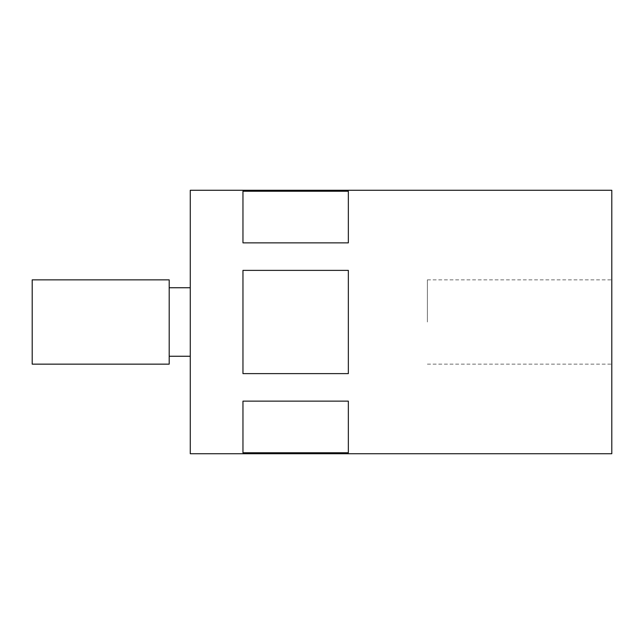 <?xml version="1.0" encoding="UTF-8"?>
<svg xmlns="http://www.w3.org/2000/svg" width="644" height="644" viewBox="0 0 644 644"><rect width="100%" height="100%" fill="white"/><g stroke="black" fill="none" stroke-linecap="round" stroke-linejoin="round"><path stroke-width="0.48" stroke-dasharray="3.22 2.42" d="M32.2 364.15L32.2 279.85M169.195 364.15L169.195 279.85M190.27 453.73L190.27 190.27M611.8 453.73L611.8 190.27M427.383 322L427.383 279.85L427.383 322M242.965 401.14L348.348 401.14L348.348 452.764L242.965 452.764L242.965 401.14M348.348 452.764L348.348 401.14L348.348 452.764M242.965 373.625L242.965 270.375L348.348 270.375L348.348 373.625L348.348 270.375L348.348 373.625L242.965 373.625L242.965 270.375L242.965 373.625M242.965 242.86L242.965 191.236L348.348 191.236L348.348 242.86L348.348 191.236L348.348 242.86L242.965 242.86L242.965 191.236L242.965 242.86M611.8 322L611.8 364.15L611.8 322M190.27 322L190.27 287.747L190.27 322M427.383 279.85L611.8 279.85M427.383 364.15L611.8 364.15"/><path stroke-width="0.97" d="M32.2 322L32.2 364.15L169.195 364.15L169.195 279.85L32.2 279.85L32.2 322M242.965 401.14L242.965 452.764L348.348 452.764L348.348 401.14L242.965 401.14M190.27 322L190.27 453.73L611.8 453.73L611.8 190.27L190.27 190.27L190.27 322M348.348 322L348.348 373.625L242.965 373.625L242.965 270.375L348.348 270.375L348.348 322M242.965 242.86L348.348 242.86L348.348 191.236L242.965 191.236L242.965 242.86M169.195 356.253L190.27 356.253M169.195 287.747L190.27 287.747"/></g></svg>
